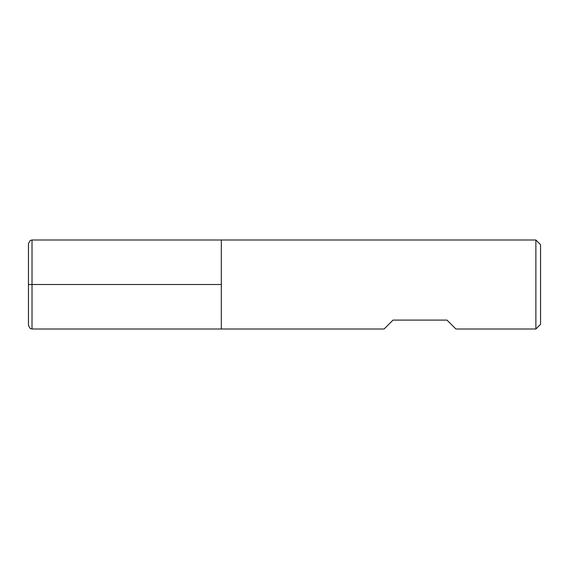 <?xml version="1.0" encoding="UTF-8"?>
<svg xmlns="http://www.w3.org/2000/svg" width="569" height="569" viewBox="0 0 569 569"><rect width="100%" height="100%" fill="white"/><g stroke="black" fill="none" stroke-linecap="round" stroke-linejoin="round"><path stroke-width="0.85" d="M535.877 329.003L535.877 239.997L221.327 239.997L221.327 329.003L221.327 239.997L32.013 239.997L32.013 284.5L221.327 284.5L28.45 284.5L32.013 284.5L32.013 329.003L384.096 329.003L392.994 320.105L447.006 320.105L455.911 329.003L535.877 329.003L540.55 324.33L540.55 244.67L535.877 239.997M32.013 329.003L30.221 328.526L28.45 325.447L28.45 243.553L30.221 240.474L32.013 239.997"/></g></svg>
